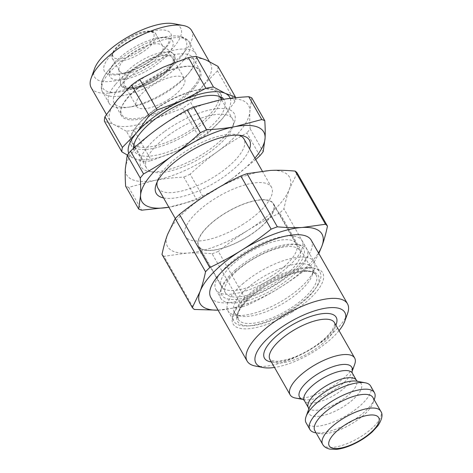 <?xml version="1.0" encoding="UTF-8"?>
<svg xmlns="http://www.w3.org/2000/svg" width="473" height="473" viewBox="0 0 473 473"><rect width="100%" height="100%" fill="white"/><g stroke="black" fill="none" stroke-linecap="round" stroke-linejoin="round"><path stroke-width="0.35" stroke-dasharray="2.37 1.77" d="M147.948 65.055A24.974 9.206 150.3 0 0 162.724 46.094A24.974 9.206 150.3 0 0 161.736 44.988A24.974 9.206 150.3 0 0 136.472 50.469A24.974 9.206 150.3 0 0 118.894 69.425A24.974 9.206 150.3 0 0 119.338 70.838A24.974 9.206 150.3 0 0 147.948 65.055M218.071 310.158L242.442 306.882L212.123 253.729C202.876 252.895 194.486 252.683 186.953 253.102L163.977 256.307L194.297 309.46M297.156 172.976L289.446 188.969C287.365 194.569 285.526 201.179 283.93 208.8L314.243 261.953L318.802 253.498M242.442 306.882A79.044 29.137 150.3 0 0 248.644 304.565C260.233 299.066 270.822 293.307 280.43 287.282A70.17 25.867 150.3 0 0 318.453 252.889M218.065 310.152A70.17 25.867 150.3 0 0 219.46 310.093A70.17 25.867 150.3 0 0 280.43 287.282C290.044 281.281 299.906 274.239 310.016 266.163A79.044 29.137 150.3 0 0 314.243 261.953M212.123 253.729A79.044 29.137 150.3 0 0 218.331 251.411L248.644 304.565M310.016 266.163L279.703 213.01A79.044 29.137 150.3 0 0 283.93 208.8M279.703 213.01C268.114 218.502 257.525 224.267 247.917 230.286A70.17 25.867 150.3 0 0 289.446 188.969A70.17 25.867 150.3 0 0 270.006 170.463A70.17 25.867 150.3 0 0 209.042 193.274A70.17 25.867 150.3 0 0 167.519 234.59A70.17 25.867 150.3 0 0 186.953 253.102A70.17 25.867 150.3 0 0 247.917 230.286C238.303 236.293 228.441 243.329 218.331 251.411M194.515 87.546A45.402 16.738 -29.7 0 1 153.341 115.181A45.402 16.738 -29.7 0 1 121.366 115.625A45.402 16.738 -29.7 0 1 121.307 108.015A45.402 16.738 -29.7 0 1 127.089 98.715A45.402 16.738 -29.7 0 1 193.723 66.711A45.402 16.738 -29.7 0 1 200.245 70.631A45.402 16.738 -29.7 0 1 194.515 87.546M193.522 86.979A44.58 16.431 150.3 0 0 192.742 66.527A44.58 16.431 150.3 0 0 152.282 78.187A44.58 16.431 150.3 0 0 121.65 107.081A44.58 16.431 150.3 0 0 172.769 104.22A44.58 16.431 150.3 0 0 193.522 86.979M168.086 99.756A27.653 10.193 150.3 0 0 184.446 78.76A27.653 10.193 150.3 0 0 155.375 83.609A27.653 10.193 150.3 0 0 136.401 106.165A27.653 10.193 150.3 0 0 168.086 99.756M161.364 105.101A49.529 18.258 150.3 0 0 154.056 110.026A49.529 18.258 150.3 0 0 138.305 124.257A49.529 18.258 150.3 0 0 137.596 125.109A49.529 18.258 150.3 0 0 132.056 142.704A49.529 18.258 150.3 0 0 184.127 134.025A49.529 18.258 150.3 0 0 218.106 93.624A49.529 18.258 150.3 0 0 200.144 89.432A49.529 18.258 150.3 0 0 161.364 105.101M168.477 135.313A49.529 18.258 -29.7 0 1 232.533 118.912A49.529 18.258 -29.7 0 1 232.592 127.213A49.529 18.258 -29.7 0 1 198.554 159.312A49.529 18.258 -29.7 0 1 153.595 172.267A49.529 18.258 -29.7 0 1 146.482 167.992A49.529 18.258 -29.7 0 1 168.477 135.313M156.297 79.092A27.653 10.193 150.3 0 0 172.657 58.096A27.653 10.193 150.3 0 0 143.585 62.944A27.653 10.193 150.3 0 0 124.612 85.501A27.653 10.193 150.3 0 0 156.297 79.092M242.2 224.846A49.529 18.258 150.3 0 0 271.508 187.243A49.529 18.258 150.3 0 0 219.437 195.923A49.529 18.258 150.3 0 0 185.457 236.323A49.529 18.258 150.3 0 0 242.2 224.846M161.997 254.427A79.044 29.137 150.3 0 0 163.977 256.307M210.792 297.405A57.789 21.303 150.3 0 0 276.995 284.013A57.789 21.303 150.3 0 0 311.187 240.142M354.709 364.245A37.148 13.693 -29.7 0 1 329.178 388.321A37.148 13.693 -29.7 0 1 295.459 398.041M370.631 386.015A37.148 13.693 -29.7 0 1 345.148 416.317A37.148 13.693 -29.7 0 1 306.096 422.827M339.04 330.633A51.185 18.867 -29.7 0 1 274.506 367.444M372.919 397.527A33.435 12.322 -29.7 0 1 372.955 403.126A33.435 12.322 -29.7 0 1 349.979 424.795A33.435 12.322 -29.7 0 1 319.636 433.54A33.435 12.322 -29.7 0 1 314.835 430.655M255.402 366.055A57.789 21.303 150.3 0 0 307.852 350.936A57.789 21.303 150.3 0 0 347.566 313.487M374.48 398.91A37.148 13.693 -29.7 0 1 348.95 422.986A37.148 13.693 -29.7 0 1 315.231 432.7M157.887 187.988A49.529 18.258 150.3 0 0 214.636 176.512A49.529 18.258 150.3 0 0 243.938 138.908M239.06 135.219A49.529 18.258 150.3 0 0 236.825 134.634A49.529 18.258 150.3 0 0 179.882 155.31A49.529 18.258 150.3 0 0 157.828 179.693A49.529 18.258 150.3 0 0 157.196 181.916M259.872 155.771L246.859 132.948C236.092 138.944 226.271 145.181 217.397 151.644C208.504 158.094 199.417 165.603 190.128 174.182L203.142 197.005C213.908 191.009 223.729 184.777 232.604 178.309A70.17 25.867 -29.7 0 1 170.339 206.973A70.17 25.867 -29.7 0 1 168.867 207.239L196.809 199.925L183.79 177.103C173.307 177.623 163.759 178.693 155.132 180.314L128.662 187.361A79.044 29.137 -29.7 0 1 125.635 186.191M128.662 187.361L141.681 210.189M203.142 197.005A79.044 29.137 -29.7 0 1 196.809 199.925M254.917 158.153A70.17 25.867 -29.7 0 1 232.604 178.309L255.716 159.555M190.128 174.182A79.044 29.137 -29.7 0 1 183.79 177.103M251.766 97.887L249.868 111.451C249.614 116.293 249.709 122.093 250.164 128.857A79.044 29.137 -29.7 0 1 246.859 132.948M250.164 128.857L263.177 151.679M155.132 180.314A70.17 25.867 -29.7 0 1 125.339 168.784A70.17 25.867 -29.7 0 1 157.816 128.591A70.17 25.867 -29.7 0 1 220.081 99.927A70.17 25.867 -29.7 0 1 249.868 111.451A70.17 25.867 -29.7 0 1 217.397 151.644A70.17 25.867 -29.7 0 1 155.132 180.314M163.557 197.933A53.662 19.777 150.3 0 0 212.614 183.962A53.662 19.777 150.3 0 0 249.608 148.847M164.823 131.305A53.662 19.777 -29.7 0 1 215.907 108.837A53.662 19.777 -29.7 0 1 234.283 122.525A53.662 19.777 -29.7 0 1 197.407 157.302A53.662 19.777 -29.7 0 1 148.699 171.338A53.662 19.777 -29.7 0 1 164.823 131.305M115.353 84.608A49.943 18.412 150.3 0 0 109.056 103.209A49.943 18.412 150.3 0 0 127.172 107.43A49.943 18.412 150.3 0 0 190.235 71.458A49.943 18.412 150.3 0 0 195.822 53.721A49.943 18.412 150.3 0 0 160.649 54.206A49.943 18.412 150.3 0 0 115.353 84.608M119.929 86.169A45.402 16.738 150.3 0 0 114.206 103.079A45.402 16.738 150.3 0 0 130.672 106.916A45.402 16.738 150.3 0 0 188.006 74.214A45.402 16.738 150.3 0 0 193.085 58.084A45.402 16.738 150.3 0 0 161.11 58.528A45.402 16.738 150.3 0 0 119.929 86.169M221.429 97.42A51.592 19.021 150.3 0 0 220.448 93.565A51.592 19.021 150.3 0 0 201.735 89.202A51.592 19.021 150.3 0 0 137.318 125.475A51.592 19.021 150.3 0 0 136.585 126.362A51.592 19.021 150.3 0 0 130.814 144.691A51.592 19.021 150.3 0 0 133.634 147.499M134.19 147.807A51.592 19.021 150.3 0 0 183.902 136.295A51.592 19.021 150.3 0 0 221.293 99.212M133.676 148.274A51.592 19.021 150.3 0 0 134.616 151.354A51.592 19.021 150.3 0 0 188.857 142.314A51.592 19.021 150.3 0 0 224.249 100.229A51.592 19.021 150.3 0 0 223.623 99.3M128.721 153.323A57.789 21.303 150.3 0 0 133.64 158.219A57.789 21.303 150.3 0 0 176.553 151.112A57.789 21.303 150.3 0 0 222.345 118.682A57.789 21.303 150.3 0 0 230.18 98.337M117.511 99.572A57.789 21.303 150.3 0 0 110.227 121.094A57.789 21.303 150.3 0 0 114.632 124.89A57.789 21.303 150.3 0 0 157.544 117.783A57.789 21.303 150.3 0 0 203.331 85.353A57.789 21.303 150.3 0 0 210.615 63.831A57.789 21.303 150.3 0 0 206.216 60.036A57.789 21.303 150.3 0 0 163.303 67.142A57.789 21.303 150.3 0 0 117.511 99.572M191.606 30.503A57.789 21.303 -29.7 0 1 151.963 77.637A57.789 21.303 -29.7 0 1 91.218 87.765M94.523 68.709A49.529 18.258 150.3 0 0 146.654 68.325A49.529 18.258 150.3 0 0 173.52 23.65M127.367 155.055L133.64 158.219L143.857 161.872L126.38 131.222A63.979 23.585 150.3 0 0 133.971 129.969L151.455 160.619L176.553 151.112L200.12 138.926L182.637 108.276A63.979 23.585 150.3 0 0 190.743 102.535L208.226 133.185L222.345 118.682L234.933 101.5A63.979 23.585 150.3 0 0 235.459 97.722M234.933 101.5L217.45 70.855A63.979 23.585 150.3 0 0 217.958 66.368M200.12 138.926A63.979 23.585 150.3 0 0 208.226 133.185M143.857 161.872A63.979 23.585 150.3 0 0 151.455 160.619M217.45 70.855L203.331 85.353L190.743 102.535M182.637 108.276L157.544 117.783L133.971 129.969M126.38 131.222L114.632 124.89L104.415 121.236M287.353 273.666A42.812 15.78 150.3 0 0 299.888 250.56A42.812 15.78 150.3 0 0 254.882 258.063A42.812 15.78 150.3 0 0 225.509 292.988A42.812 15.78 150.3 0 0 287.353 273.666M260.741 227.005A42.812 15.78 -29.7 0 1 198.897 246.327A42.812 15.78 -29.7 0 1 228.264 211.407A42.812 15.78 -29.7 0 1 273.276 203.898A42.812 15.78 -29.7 0 1 260.741 227.005M235.601 269.693A47.058 17.341 150.3 0 0 221.772 287.2A47.058 17.341 150.3 0 0 271.295 286.839A47.058 17.341 150.3 0 0 296.813 244.399A47.058 17.341 150.3 0 0 235.601 269.693M235.318 271.585A49.529 18.258 -29.7 0 1 299.752 244.955A49.529 18.258 -29.7 0 1 306.865 249.23A49.529 18.258 -29.7 0 1 277.562 286.839A49.529 18.258 -29.7 0 1 220.814 298.315A49.529 18.258 -29.7 0 1 220.755 290.014A49.529 18.258 -29.7 0 1 235.318 271.585M248.035 236.488A43.132 15.899 150.3 0 0 273.554 203.739A43.132 15.899 150.3 0 0 228.211 211.301A43.132 15.899 150.3 0 0 198.619 246.486A43.132 15.899 150.3 0 0 248.035 236.488M270.846 276.486A43.132 15.899 150.3 0 0 296.364 243.737A43.132 15.899 150.3 0 0 251.021 251.299A43.132 15.899 150.3 0 0 221.429 286.478A43.132 15.899 150.3 0 0 270.846 276.486M272.619 278.171A49.529 18.258 150.3 0 0 301.922 240.568A49.529 18.258 150.3 0 0 249.85 249.247A49.529 18.258 150.3 0 0 215.871 289.647A49.529 18.258 150.3 0 0 272.619 278.171M290.682 309.833A49.529 18.258 -29.7 0 1 233.934 321.309A49.529 18.258 -29.7 0 1 233.875 313.014A49.529 18.258 -29.7 0 1 267.913 280.909A49.529 18.258 -29.7 0 1 312.872 267.954A49.529 18.258 -29.7 0 1 319.985 272.229A49.529 18.258 -29.7 0 1 290.682 309.833M242.448 284.084A49.529 18.258 -29.7 0 1 313.995 261.729A49.529 18.258 -29.7 0 1 314.054 270.03A49.529 18.258 -29.7 0 1 284.693 299.338A49.529 18.258 -29.7 0 1 235.057 315.089A49.529 18.258 -29.7 0 1 227.945 310.814A49.529 18.258 -29.7 0 1 242.448 284.084M292.202 312.044A51.592 19.021 -29.7 0 1 233.029 315.355A51.592 19.021 -29.7 0 1 268.487 281.92A51.592 19.021 -29.7 0 1 315.314 268.422A51.592 19.021 -29.7 0 1 292.202 312.044M247.367 288.128A44.787 16.508 -29.7 0 1 312.056 267.913A44.787 16.508 -29.7 0 1 312.109 275.422A44.787 16.508 -29.7 0 1 281.334 304.441A44.787 16.508 -29.7 0 1 240.686 316.159A44.787 16.508 -29.7 0 1 234.253 312.292A44.787 16.508 -29.7 0 1 247.367 288.128M139.89 51.285A23.319 8.597 150.3 0 0 147.227 31.401A23.319 8.597 150.3 0 0 113.165 52.716A23.319 8.597 150.3 0 0 139.89 51.285M141.108 53.053A24.974 9.206 -29.7 0 1 112.497 58.841A24.974 9.206 -29.7 0 1 129.626 38.473A24.974 9.206 -29.7 0 1 155.877 34.097A24.974 9.206 -29.7 0 1 141.108 53.053M156.084 78.051A30.633 11.293 150.3 0 0 172.988 53.437A30.633 11.293 150.3 0 0 142.001 60.166A30.633 11.293 150.3 0 0 120.438 83.414A30.633 11.293 150.3 0 0 156.084 78.051M156.699 79.476A29.101 10.725 150.3 0 0 165.857 54.661A29.101 10.725 150.3 0 0 123.352 81.255A29.101 10.725 150.3 0 0 156.699 79.476M352.361 373.15A27.653 10.193 -29.7 0 1 333.394 395.706A27.653 10.193 -29.7 0 1 304.316 400.554M303.388 399.537A30.071 11.086 150.3 0 0 303.849 399.638A30.071 11.086 150.3 0 0 331.147 391.768A30.071 11.086 150.3 0 0 351.811 372.281A30.071 11.086 150.3 0 0 351.959 371.837M308.396 407.696A27.653 10.193 150.3 0 0 337.468 402.854A27.653 10.193 150.3 0 0 356.435 380.298M357.34 381.297L356.908 381.214A30.071 11.086 -29.7 0 1 340.595 408.341A30.071 11.086 -29.7 0 1 308.946 408.571L308.792 408.985M334.512 322.692A37.148 13.693 -29.7 0 1 309.029 352.994A37.148 13.693 -29.7 0 1 269.977 359.504C268.912 360.13 271.325 360.728 277.219 361.301L287.099 359.581C297.552 356.547 307.793 351.421 317.809 344.196C324.561 339.153 329.409 334.381 332.342 329.882L334.559 325.211L334.512 322.692M271.36 361.934A41.275 15.213 150.3 0 0 307.882 350.984A41.275 15.213 150.3 0 0 335.895 325.122M322.627 444.318A33.435 12.322 150.3 0 0 357.777 438.459A33.435 12.322 150.3 0 0 380.712 411.191M108.843 73.203A49.943 18.412 150.3 0 0 102.546 91.803A49.943 18.412 150.3 0 0 155.055 83.047A49.943 18.412 150.3 0 0 189.312 42.31A49.943 18.412 150.3 0 0 154.145 42.801A49.943 18.412 150.3 0 0 108.843 73.203M108.731 70.057A47.879 17.649 -29.7 0 1 168.512 36.397A47.879 17.649 -29.7 0 1 179.657 58.498A47.879 17.649 -29.7 0 1 121.395 91.727A47.879 17.649 -29.7 0 1 108.051 70.885A47.879 17.649 -29.7 0 1 108.731 70.057M114.336 63.128A36.119 13.315 150.3 0 0 113.822 63.754A36.119 13.315 150.3 0 0 123.997 79.458A36.119 13.315 150.3 0 0 167.98 54.241A36.119 13.315 150.3 0 0 159.431 37.739A36.119 13.315 150.3 0 0 114.336 63.128M165.964 47.773A38.183 14.072 -29.7 0 1 107.353 73.894A38.183 14.072 -29.7 0 1 139.511 35.741A38.183 14.072 -29.7 0 1 165.964 47.773M251.169 296.388A46.437 17.117 -29.7 0 1 318.441 275.806A46.437 17.117 -29.7 0 1 264.117 323.118A46.437 17.117 -29.7 0 1 251.169 296.388M251.358 295.122A44.787 16.508 150.3 0 0 238.244 319.293A44.787 16.508 150.3 0 0 285.325 311.441A44.787 16.508 150.3 0 0 316.047 274.914A44.787 16.508 150.3 0 0 251.358 295.122M119.338 70.838L112.497 58.841C110.954 56.045 112.113 52.385 115.968 47.856C119.302 44.107 123.737 40.648 129.265 37.479C136.549 33.435 142.976 31.295 148.552 31.064C153.033 31.354 155.475 32.365 155.877 34.097L162.724 46.094M121.65 107.081L121.307 108.015M192.742 66.527L193.723 66.711M132.056 142.704L133.77 145.708M134.704 147.345L146.482 167.992M218.106 93.624L219.821 96.628M221.547 99.655L232.533 118.912M118.894 69.425L120.438 83.414C119.852 85.495 124.375 89.438 127.332 89.155L136.395 88.404C143.006 86.825 149.817 83.869 156.811 79.541C163.593 75.254 168.707 70.796 172.148 66.167L175.282 59.326C175.252 56.062 174.484 54.099 172.988 53.437L161.736 44.988M124.612 85.501L136.401 106.165M172.657 58.096L184.446 78.76M372.955 403.126L374.178 399.738M319.636 433.54L316.094 432.866M175.3 218.52L185.457 236.323M262.296 171.096L271.508 187.243M157.828 179.693L156.137 184.375M236.825 134.634L241.715 135.562M232.592 127.213L234.283 122.525M153.595 172.267L148.699 171.338M188.006 74.214L190.235 71.458M130.672 106.916L127.172 107.43M130.814 144.691L134.616 151.354M220.448 93.565L224.249 100.229M195.822 53.721L189.312 42.31C189.105 40.855 186.764 39.064 182.294 36.947C178.481 35.765 173.887 35.581 168.512 36.397L159.431 37.739C171.185 36.935 168.252 39.194 169.092 38.934L169.103 41.027C168.713 42.848 167.247 45.319 164.705 48.441C155.836 59.362 134.391 71.488 121.129 73.605C111.445 75.077 110.363 73.043 110.274 73.061L109.783 72.233C109.754 72.026 109.021 70.016 113.822 63.754L108.051 70.885C104.61 75.095 102.428 79.145 101.506 83.029C101.056 87.954 101.399 90.875 102.546 91.803L109.056 103.209M106.437 114.448L110.227 121.094M209.297 61.52L210.615 63.831M114.206 103.079L121.366 115.625M193.085 58.084L200.245 70.631M137.596 125.109L136.585 126.362M200.144 89.432L201.735 89.202M299.888 250.56L273.276 203.898M225.509 292.988L198.897 246.327M221.772 287.2L220.755 290.014M296.813 244.399L299.752 244.955M198.619 246.486L221.429 286.478M273.554 203.739L296.364 243.737M215.871 289.647L220.814 298.315M301.922 240.568L306.865 249.23M227.945 310.814L233.934 321.309M313.995 261.729L319.985 272.229M233.875 313.014L233.029 315.355M312.872 267.954L315.314 268.422M234.253 312.292L238.244 319.293L237.795 314.663C238.9 309.602 243.465 303.477 251.494 296.299C261.593 287.679 273.069 280.873 285.911 275.889C291.711 273.707 296.967 272.312 301.673 271.691C306.25 271.135 309.803 271.295 312.328 272.182C314.634 273.199 315.875 274.109 316.047 274.914L312.056 267.913M312.109 275.422L314.054 270.03M240.686 316.159L235.057 315.089"/><path stroke-width="0.71" d="M192.316 307.58L161.997 254.427C163.599 246.8 165.438 240.189 167.519 234.59L175.223 218.597L205.542 271.75C203.94 279.377 202.101 285.988 200.026 291.587L192.316 307.58A79.044 29.137 150.3 0 0 194.297 309.46L218.071 310.158M179.45 214.393C189.561 206.317 199.429 199.275 209.042 193.274C218.644 187.249 229.239 181.49 240.822 175.991L271.141 229.145C261.031 237.221 251.169 244.263 241.549 250.264C231.947 256.289 221.352 262.048 209.77 267.547L179.45 214.393A79.044 29.137 150.3 0 0 175.223 218.597M247.03 173.668L270.006 170.463C277.539 170.049 285.929 170.256 295.176 171.096L325.495 224.249L302.513 227.454C294.981 227.868 286.591 227.661 277.349 226.821L247.03 173.668A79.044 29.137 150.3 0 0 240.822 175.991M318.802 253.498L321.953 245.96C324.029 240.367 325.867 233.757 327.47 226.129L297.156 172.976A79.044 29.137 150.3 0 0 295.176 171.096M318.453 252.889A70.17 25.867 150.3 0 0 321.953 245.96A70.17 25.867 150.3 0 0 302.513 227.454A70.17 25.867 150.3 0 0 241.549 250.264A70.17 25.867 150.3 0 0 200.026 291.587A70.17 25.867 150.3 0 0 218.065 310.152M327.47 226.129A79.044 29.137 150.3 0 0 325.495 224.249M277.349 226.821A79.044 29.137 150.3 0 0 271.141 229.145M209.77 267.547A79.044 29.137 150.3 0 0 205.542 271.75M344.864 320.984L347.566 313.487A57.789 21.303 150.3 0 0 347.495 303.802L311.187 240.142A57.789 21.303 150.3 0 0 227.714 266.222A57.789 21.303 150.3 0 0 210.792 297.405L247.107 361.065A57.789 21.303 150.3 0 0 255.402 366.055L263.23 367.545A51.185 18.867 -29.7 0 1 270.869 335.505A51.185 18.867 -29.7 0 1 323.414 308.567A51.185 18.867 -29.7 0 1 344.864 320.984A51.185 18.867 -29.7 0 1 339.04 330.633M303.412 399.555L295.459 398.041A37.148 13.693 -29.7 0 1 290.126 394.831A37.148 13.693 -29.7 0 1 300.999 374.787A37.148 13.693 -29.7 0 1 354.661 358.02A37.148 13.693 -29.7 0 1 354.709 364.245L351.959 371.861M316.094 432.866L315.231 432.7A37.148 13.693 -29.7 0 1 309.898 429.496L306.096 422.827A37.148 13.693 -29.7 0 1 306.049 416.607A37.148 13.693 -29.7 0 1 316.969 402.783A37.148 13.693 -29.7 0 1 365.298 382.811A37.148 13.693 -29.7 0 1 370.631 386.015L374.433 392.685A37.148 13.693 -29.7 0 1 374.48 398.91L374.178 399.738M274.506 367.444A51.185 18.867 -29.7 0 1 263.23 367.545M322.627 444.318L314.835 430.655A33.435 12.322 -29.7 0 1 324.62 412.61A33.435 12.322 -29.7 0 1 372.919 397.527L380.712 411.191A33.435 12.322 150.3 0 0 332.418 426.279A33.435 12.322 150.3 0 0 322.627 444.318C323.828 446.607 326.175 448.197 329.663 449.102L336.593 449.35C341.275 448.824 346.39 447.34 351.942 444.898C359.61 441.475 366.339 437.188 372.127 432.032L377.933 425.765C382.19 419.167 383.112 414.307 380.712 411.191M347.495 303.802A57.789 21.303 150.3 0 0 264.023 329.876A57.789 21.303 150.3 0 0 247.107 361.065M309.898 429.496A37.148 13.693 -29.7 0 1 320.771 409.447A37.148 13.693 -29.7 0 1 374.433 392.685M262.296 171.096L243.938 138.908A49.529 18.258 150.3 0 0 239.06 135.219M157.196 181.916A49.529 18.258 150.3 0 0 157.887 187.988L175.3 218.52M138.648 209.013L125.635 186.191C125.179 179.427 125.085 173.621 125.339 168.784L127.237 155.221L140.256 178.043C140.712 184.807 140.806 190.607 140.552 195.45L138.648 209.013A79.044 29.137 -29.7 0 0 141.681 210.189L168.873 207.245A70.17 25.867 -29.7 0 1 140.552 195.45A70.17 25.867 -29.7 0 1 173.023 155.256C164.149 161.725 154.328 167.956 143.561 173.952L130.542 151.129C139.837 142.55 148.924 135.036 157.816 128.591C166.691 122.123 176.512 115.891 187.278 109.896L200.292 132.718C191.003 141.297 181.916 148.812 173.023 155.256A70.17 25.867 -29.7 0 1 235.288 126.587A70.17 25.867 -29.7 0 1 265.081 138.116A70.17 25.867 -29.7 0 1 254.917 158.153M255.716 159.555L259.872 155.771A79.044 29.137 -29.7 0 0 263.177 151.679L265.081 138.116C265.335 133.28 265.241 127.474 264.785 120.71L251.766 97.887A79.044 29.137 -29.7 0 0 248.739 96.717L261.752 119.539A79.044 29.137 -29.7 0 1 264.785 120.71M261.752 119.539L235.288 126.587C226.662 128.207 217.113 129.277 206.63 129.797L193.611 106.975L220.081 99.927C228.707 98.307 238.256 97.237 248.739 96.717M200.292 132.718A79.044 29.137 -29.7 0 1 206.63 129.797M140.256 178.043A79.044 29.137 -29.7 0 1 143.561 173.952M187.278 109.896A79.044 29.137 -29.7 0 1 193.611 106.975M127.237 155.221A79.044 29.137 -29.7 0 1 130.542 151.129M249.608 148.847A53.662 19.777 150.3 0 0 241.715 135.562A53.662 19.777 150.3 0 0 180.036 157.964A53.662 19.777 150.3 0 0 156.137 184.375A53.662 19.777 150.3 0 0 163.557 197.933M133.634 147.499A51.592 19.021 150.3 0 0 134.19 147.807M221.293 99.212A51.592 19.021 150.3 0 0 221.429 97.42M223.623 99.3A51.592 19.021 150.3 0 0 186.593 101.252A51.592 19.021 150.3 0 0 141.12 132.138A51.592 19.021 150.3 0 0 133.676 148.274M230.18 98.337A57.789 21.303 150.3 0 0 225.225 93.364A57.789 21.303 150.3 0 0 182.312 100.471A57.789 21.303 150.3 0 0 136.526 132.901A57.789 21.303 150.3 0 0 128.721 153.323M195.999 56.382L206.216 60.036L217.958 66.368L235.442 97.018L225.225 93.364L213.477 87.032L195.999 56.382A63.979 23.585 150.3 0 0 188.402 57.635L205.885 88.285L182.312 100.471L157.219 109.978A63.979 23.585 150.3 0 0 149.113 115.719L136.526 132.901L122.406 147.399L104.923 116.754L117.511 99.572L131.63 85.069L149.113 115.719M106.437 114.448L91.218 87.765A57.789 21.303 -29.7 0 1 91.147 78.08A57.789 21.303 -29.7 0 1 98.502 66.244A57.789 21.303 -29.7 0 1 183.305 25.512A57.789 21.303 -29.7 0 1 191.606 30.503L209.297 61.52M183.305 25.512L173.52 23.65A49.529 18.258 150.3 0 0 100.832 58.557A49.529 18.258 150.3 0 0 94.523 68.709L91.147 78.08M157.219 109.978L139.736 79.328A63.979 23.585 150.3 0 0 131.63 85.069M213.477 87.032A63.979 23.585 150.3 0 0 205.885 88.285M235.459 97.722A63.979 23.585 150.3 0 0 235.442 97.018M104.923 116.754A63.979 23.585 150.3 0 0 104.415 121.236L121.898 151.886L127.367 155.055M122.406 147.399A63.979 23.585 150.3 0 0 121.898 151.886M139.736 79.328L163.303 67.142L188.402 57.635M337.551 430.495A28.481 10.501 -29.7 0 1 378.814 417.872A28.481 10.501 -29.7 0 1 345.491 446.89A28.481 10.501 -29.7 0 1 337.551 430.495M357.452 381.362L356.435 380.298A27.653 10.193 150.3 0 0 316.49 392.773A27.653 10.193 150.3 0 0 308.396 407.696L304.316 400.554A27.653 10.193 -29.7 0 1 312.417 385.631A27.653 10.193 -29.7 0 1 352.361 373.15L351.965 371.737M351.959 371.837A30.071 11.086 150.3 0 0 338.857 365.055A30.071 11.086 150.3 0 0 308.337 380.812A30.071 11.086 150.3 0 0 303.388 399.537M306.049 416.607L308.946 408.571A30.071 11.086 -29.7 0 1 317.785 397.379A30.071 11.086 -29.7 0 1 356.908 381.214L365.298 382.811M290.126 394.831L269.977 359.504A37.148 13.693 -29.7 0 1 280.85 339.454A37.148 13.693 -29.7 0 1 334.512 322.692L354.661 358.02M335.895 325.122A41.275 15.213 150.3 0 0 319.624 314.09A41.275 15.213 150.3 0 0 276.569 335.942A41.275 15.213 150.3 0 0 271.36 361.934M133.77 145.708L134.704 147.345M219.821 96.628L221.547 99.655M304.316 400.554L303.305 399.49M356.435 380.298L352.361 373.15M308.792 409.115L308.396 407.696"/></g></svg>
